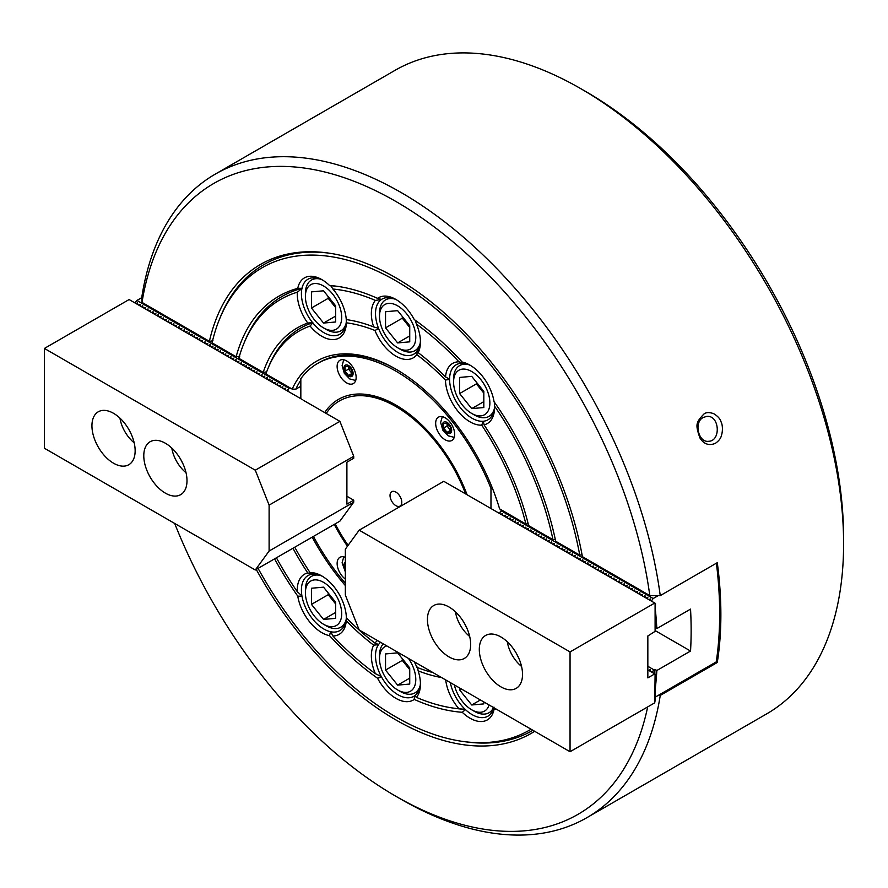 <?xml version="1.0" encoding="UTF-8"?>
<svg xmlns="http://www.w3.org/2000/svg" width="888" height="888" viewBox="0 0 888 888"><rect width="100%" height="100%" fill="white"/><g stroke="black" fill="none" stroke-linecap="round" stroke-linejoin="round"><path stroke-width="1.33" d="M494.283 401.998L494.505 406.06A230.403 133.022 60 0 1 552.98 539.682L528.626 525.618A197.402 113.964 60 0 0 484.06 424.83L483.361 421.234A31.779 18.348 -120 0 0 487.956 419.802A31.779 18.348 -120 0 0 494.516 406.415M494.505 406.06A34.71 20.047 60 0 1 494.538 407.659A34.71 20.047 60 0 1 484.06 424.83M483.172 421.256L481.729 425.152A193.728 111.855 60 0 1 525.896 524.042L499.611 508.868A158.897 91.742 60 0 0 395.904 369.153A158.897 91.742 60 0 0 292.185 389.111L265.912 373.937A193.728 111.855 60 0 1 267.932 368.564A193.728 111.855 60 0 1 310.079 326.051L312.776 322.877A31.779 18.348 -120 0 0 323.887 332.678A31.779 18.348 -120 0 0 339.771 334.254A31.779 18.348 -120 0 0 346.353 319.88L346.353 322.81A193.728 111.855 60 0 1 374.958 330.48L378.588 328.516A31.779 18.348 -120 0 0 397.979 352.536A31.779 18.348 -120 0 0 413.864 354.112A31.779 18.348 -120 0 0 417.36 350.893L416.849 354.656A193.728 111.855 60 0 1 445.454 380.031L449.594 379.476A31.779 18.348 -120 0 0 472.072 418.237A31.779 18.348 -120 0 0 483.172 421.256L483.361 421.234M525.896 524.042L528.16 523.72M552.98 539.682L555.278 539.349M449.594 379.231L445.543 376.912A34.71 20.047 60 0 1 458.918 361.793L465.19 363.614A31.779 18.348 -120 0 0 456.177 364.768A31.779 18.348 -120 0 0 449.594 379.231L449.594 379.476M415.173 320.202L416.45 324.131A34.71 20.047 60 0 1 420.446 341.958A34.71 20.047 60 0 1 418.148 352.614L417.471 350.749A31.779 18.348 -120 0 0 420.424 340.715M418.148 352.614A197.402 113.964 60 0 1 445.543 376.912M471.051 365.778A31.779 18.348 -120 0 0 465.467 363.669L462.26 362.115A34.71 20.047 60 0 1 469.996 365.146A34.71 20.047 60 0 1 494.039 401.642A234.066 135.143 60 0 1 555.666 541.236L579.742 555.122L582.062 554.778M396.958 300.077A31.779 18.348 -120 0 0 382.084 299.067A31.779 18.348 -120 0 0 381.529 299.411L377.555 298.357A34.71 20.047 60 0 1 395.904 299.445A34.71 20.047 60 0 1 414.252 319.547A234.066 135.143 60 0 1 462.26 362.115M416.45 324.131A230.403 133.022 60 0 1 458.918 361.793M378.488 328.238L373.659 326.928A34.71 20.047 60 0 1 375.358 300.41L381.318 299.556A31.779 18.348 -120 0 0 378.488 328.238L378.588 328.516M346.353 319.88L346.531 319.658A195.56 112.909 60 0 1 347.463 319.758M346.531 319.658L346.264 319.591A197.402 113.964 60 0 1 373.659 326.928M375.358 300.41A230.403 133.022 60 0 0 332.889 289.033L330.791 285.769A232.234 134.077 60 0 1 338.206 286.447M330.791 285.769L329.548 285.492A234.066 135.143 60 0 1 336.852 286.258A234.066 135.143 60 0 1 377.555 298.357M332.889 289.033A34.71 20.047 60 0 1 346.264 319.591M266.788 371.85L263.181 372.361L238.817 358.297A230.403 133.022 60 0 1 243.712 343.9L244.744 341.369A232.234 134.077 60 0 1 302.12 288.334L301.92 288.578A31.779 18.348 -120 0 0 312.587 322.644L307.748 323.032A34.71 20.047 60 0 1 297.302 292.208L301.92 288.578M579.742 555.122A267.066 154.19 60 0 0 408.547 288.611A267.066 154.19 60 0 0 219.491 319.225A267.066 154.19 60 0 0 212.066 342.857L236.13 356.743L239.727 356.232M236.13 356.743A234.066 135.143 60 0 1 297.769 288.334A34.71 20.047 60 0 1 321.811 279.587A34.71 20.047 60 0 1 329.548 285.492M322.877 280.231A31.779 18.348 -120 0 0 307.992 279.209A31.779 18.348 -120 0 0 301.987 288.278L297.769 288.334M267.932 368.564L268.964 366.034A195.56 112.909 60 0 1 312.854 322.666L312.776 322.877M263.181 372.361A197.402 113.964 60 0 1 307.748 323.032M312.854 574.037L312.587 574.148A31.779 18.348 -120 0 0 307.992 575.579A31.779 18.348 -120 0 0 301.92 595.881L297.302 591.719A230.403 133.022 60 0 1 276.423 557.797M301.92 595.881L301.987 596.259A31.779 18.348 -120 0 0 323.887 629.048A31.779 18.348 -120 0 0 330.48 631.712L329.548 635.664A34.71 20.047 60 0 1 297.769 596.137L301.987 596.259M243.712 343.9A230.403 133.022 60 0 1 297.302 292.208M322.877 576.59A31.779 18.348 -120 0 0 312.776 574.125L310.079 572.627A193.728 111.855 60 0 1 294.772 547.197M297.302 591.719A34.71 20.047 60 0 1 307.748 572.949A197.402 113.964 60 0 1 292.94 548.262M345.343 585.558A158.897 91.742 60 0 1 312.21 537.129M310.079 572.627A34.71 20.047 60 0 1 321.811 575.957A34.71 20.047 60 0 1 346.353 617.748A193.728 111.855 60 0 0 374.958 643.123A34.71 20.047 60 0 1 377.544 640.581M414.263 661.782A34.71 20.047 60 0 1 416.849 667.299A193.728 111.855 60 0 0 432.933 672.56M346.353 322.81A34.71 20.047 60 0 1 310.079 326.051M481.729 425.152A34.71 20.047 60 0 1 445.454 380.031M416.849 354.656A34.71 20.047 60 0 1 374.958 330.48M534.665 731.29A270.729 156.31 60 0 1 256.244 569.441M174.681 523.454A364.235 210.29 -120 0 0 395.904 796.292A364.235 210.29 -120 0 0 647.674 706.915M649.805 595.582A364.235 210.29 -120 0 0 395.904 201.487A364.235 210.29 -120 0 0 142.002 302.397L209.402 341.314A270.729 156.31 60 0 1 327.594 252.947A270.729 156.31 60 0 1 582.395 556.665L649.805 595.582L660.25 595.626L717.293 562.692A371.573 214.53 60 0 1 717.293 662.492L660.25 695.426A371.573 214.53 60 0 1 586.868 817.682A371.573 214.53 60 0 1 401.087 799.278L395.904 796.292M300.832 380.164A156.454 90.332 -120 0 0 295.793 389.199L300.832 386.291M396.77 369.652A156.454 90.332 -120 0 0 319.403 362.404L317.682 363.403A156.454 90.332 60 0 1 490.975 488.456L492.23 487.734M586.868 817.682L766.644 713.897A371.573 214.53 -120 0 0 843.6 543.8A371.573 214.53 -120 0 0 580.863 88.722A371.573 214.53 -120 0 0 580.863 88.711A371.573 214.53 -120 0 0 395.071 70.319L215.307 174.103A371.573 214.53 60 0 1 481.263 253.269A371.573 214.53 60 0 1 660.25 595.626M142.002 302.397L141.925 296.37A371.573 214.53 60 0 1 215.307 174.103M703.962 413.997C706.093 412.254 709.346 412.143 713.719 413.686C717.848 416.15 720.323 418.97 721.156 422.144C722.455 424.231 723.098 430.824 721.311 435.886C720.723 438.45 718.736 440.948 715.351 443.367C708.924 445.954 703.773 444.133 699.899 437.917C695.404 424.675 695.582 422.744 703.962 413.997M307.748 572.949L312.587 574.148M297.769 596.137A234.066 135.143 60 0 1 274.581 558.852M531.057 729.215A267.066 154.19 60 0 1 463.281 741.502A267.066 154.19 60 0 1 258.075 568.387M532.911 730.28A268.898 155.256 60 0 1 465.989 741.869L463.281 741.502M219.491 319.225L220.524 316.694A268.898 155.256 60 0 1 328.949 253.136M209.402 341.314L212.987 340.792M495.893 708.913A234.066 135.143 60 0 1 494.039 709.445A34.71 20.047 60 0 1 462.26 712.287A234.066 135.143 60 0 1 414.252 699.422A34.71 20.047 60 0 1 377.555 678.232A234.066 135.143 60 0 1 329.548 635.664M292.185 389.111L295.793 389.199M660.25 695.426L658.208 695.415M380.575 642.335A31.779 18.348 -120 0 0 378.588 644.488L378.488 644.633A31.779 18.348 -120 0 0 381.318 676.601L375.358 673.648A230.403 133.022 60 0 1 332.889 635.986L330.769 631.768A31.779 18.348 -120 0 0 339.771 630.613A31.779 18.348 -120 0 0 346.331 617.227M375.358 673.648A34.71 20.047 60 0 1 373.659 645.165A197.402 113.964 60 0 1 346.264 620.867A34.71 20.047 60 0 1 332.889 635.986M381.318 676.601L381.529 676.967A31.779 18.348 -120 0 0 397.979 694.749A31.779 18.348 -120 0 0 413.864 696.314A31.779 18.348 -120 0 0 414.43 695.97L414.252 699.422M377.555 678.232L381.529 676.967M346.342 617.615L346.264 620.867M373.659 645.165L378.488 644.633M450.316 682.595A31.779 18.348 -120 0 0 465.19 709.379L458.918 708.746A230.403 133.022 60 0 1 454.034 708.191A230.403 133.022 60 0 1 416.45 697.369L414.629 695.837A31.779 18.348 -120 0 0 420.424 682.928M458.918 708.746A34.71 20.047 60 0 1 445.709 679.931M441.602 677.566A197.402 113.964 60 0 1 418.148 670.851A34.71 20.047 60 0 1 420.446 684.171A34.71 20.047 60 0 1 416.45 697.369M417.471 667.143L418.148 670.851M378.588 644.488L374.958 643.123M465.19 709.379L465.501 709.412A232.234 134.077 60 0 1 456.743 708.557L454.034 708.191M465.501 709.412L465.467 709.645A31.779 18.348 -120 0 0 472.072 714.596A31.779 18.348 -120 0 0 487.956 716.172A31.779 18.348 -120 0 0 493.817 707.714M462.26 712.287L465.467 709.645M493.972 707.103L494.039 709.445M586.047 91.708L580.863 88.711L586.047 91.708A364.235 210.29 60 0 1 843.6 537.806L843.6 543.8M717.293 662.492L716.261 661.893A391.131 225.818 -120 0 0 716.405 563.203M703.163 417.515C693.561 422.288 698.456 442.946 708.702 441.281C721.278 440.959 719.524 414.53 706.482 416.45L703.163 417.515M346.642 382.894A13.442 7.759 -120 0 0 353.357 383.561A13.442 7.759 -120 0 0 353.357 368.032A13.442 7.759 -120 0 0 339.915 360.273A13.442 7.759 -120 0 0 337.851 371.051A13.442 7.759 -120 0 0 346.642 382.894M445.166 439.782A13.442 7.759 -120 0 0 451.892 440.448A13.442 7.759 -120 0 0 451.892 424.919A13.442 7.759 -120 0 0 438.439 417.16A13.442 7.759 -120 0 0 436.385 427.927A13.442 7.759 -120 0 0 445.166 439.782M324.719 412.576A114.896 66.334 60 0 1 395.904 405.072A114.896 66.334 60 0 1 395.904 405.083A114.896 66.334 60 0 1 467.088 494.783M347.463 546.231A114.896 66.334 60 0 1 334.254 524.397M300.832 398.69L300.832 378.677A156.454 90.332 60 0 1 317.682 363.403M345.343 583.316A156.454 90.332 60 0 1 313.431 536.419M490.975 508.469L490.975 488.456M345.343 557.353A13.442 7.759 -120 0 0 339.915 557.331A13.442 7.759 -120 0 0 337.629 567.266A13.442 7.759 -120 0 0 345.343 579.098M397.214 405.849A111.222 64.214 -120 0 0 364.591 395.87M647.84 669.896L655.1 674.081L654.756 702.83L570.052 751.725L359.174 629.969L345.343 595.049L345.343 549.139L359.174 530.169L443.789 481.318L655.488 603.452L655.1 630.291M359.174 530.169L570.052 651.925L654.756 603.03M655.1 603.23L655.1 631.368L647.84 635.963L647.84 677.877L654.756 673.881M655.1 674.081L655.1 701.154M500.91 636.962A30.558 17.638 -120 0 0 485.636 635.442A30.558 17.638 -120 0 0 485.636 670.729A30.558 17.638 -120 0 0 516.194 688.367A30.558 17.638 -120 0 0 520.879 663.88A30.558 17.638 -120 0 0 500.91 636.962M449.051 607.015A30.558 17.638 -120 0 0 433.777 605.505A30.558 17.638 -120 0 0 433.777 640.792A30.558 17.638 -120 0 0 464.335 658.43A30.558 17.638 -120 0 0 469.019 633.943A30.558 17.638 -120 0 0 449.051 607.015M570.052 751.725L570.052 651.925M395.904 505.672A8.314 4.795 -120 0 0 400.055 506.082A8.314 4.795 -120 0 0 400.055 496.492A8.314 4.795 -120 0 0 391.752 491.686A8.314 4.795 -120 0 0 390.476 498.346A8.314 4.795 -120 0 0 395.904 505.672M465.601 493.928A113.065 65.279 -120 0 0 367.377 396.181A113.065 65.279 -120 0 0 326.196 413.442M335.176 523.865A113.065 65.279 -120 0 0 348.129 545.321M410.556 415.073A111.222 64.214 -120 0 0 370.085 396.548L367.377 396.181M516.439 653.513L518.814 658.274M507.314 641.78A25.663 14.819 -120 0 0 521.545 666.433M464.579 623.576L466.955 628.338M455.455 611.832A25.663 14.819 -120 0 0 469.697 636.485M459.618 687.967L459.618 689.932L471.717 704.983L483.827 703.895L483.827 701.942M454.356 684.926A25.663 14.819 -120 0 0 471.717 709.801A25.663 14.819 -120 0 0 489.088 704.983M493.506 707.525A29.337 16.939 60 0 1 488.977 712.753A29.337 16.939 60 0 1 474.314 711.299L471.717 709.801M480.408 699.966L471.717 704.983M461.316 688.944L459.618 689.932M351.992 372.816A4.884 2.819 60 0 1 350.272 371.284L348.54 369.131L348.54 366.211L351.992 370.507L351.992 375.125L348.54 375.424L345.088 371.129L345.088 366.522L348.54 366.211M348.54 375.424L351.992 373.437L350.272 371.284A4.884 2.819 60 0 1 348.54 366.833A4.884 2.819 60 0 1 348.573 366.256M348.54 369.131L345.088 371.129M330.192 595.437A17.116 9.879 -120 0 0 334.254 602.219A17.116 9.879 -120 0 0 335.642 603.818M328.205 592.973L328.205 594.694L335.642 603.94M311.444 588.245L311.444 604.373L323.543 619.424L335.642 618.348L335.642 602.219L323.543 587.168L311.444 588.245M323.543 582.339A25.663 14.819 -120 0 0 305.394 592.818A25.663 14.819 -120 0 0 323.543 624.253A25.663 14.819 -120 0 0 341.691 613.775A25.663 14.819 -120 0 0 323.543 582.339M346.109 619.791A29.337 16.939 60 0 1 340.803 627.206A29.337 16.939 60 0 1 326.129 625.751L323.543 624.253M305.394 592.818L305.394 589.821A29.337 16.939 60 0 1 311.466 576.39A29.337 16.939 60 0 1 320.535 575.502M335.642 612.443L323.543 619.424M328.205 594.694L311.444 604.373M404.273 661.127A17.116 9.879 -120 0 0 408.347 667.92A17.116 9.879 -120 0 0 409.734 669.508M402.297 658.674L402.297 660.395L409.734 669.641M385.536 653.945L385.536 670.074L397.635 685.125L409.734 684.049L409.734 667.92L397.635 652.858L385.536 653.945M386.802 645.92A25.663 14.819 -120 0 0 379.487 658.519A25.663 14.819 -120 0 0 397.635 689.954A25.663 14.819 -120 0 0 414.863 685.536A25.663 14.819 -120 0 0 408.458 658.43M420.202 685.492A29.337 16.939 60 0 1 414.896 692.906A29.337 16.939 60 0 1 400.222 691.452L397.635 689.954M379.487 658.519L379.487 655.522A29.337 16.939 60 0 1 383.283 643.9M409.734 678.143L397.635 685.125M402.297 660.395L385.536 670.074M450.527 429.703A4.884 2.819 60 0 1 448.795 428.171L447.064 426.018L447.064 423.099L450.527 427.394L450.527 432.001L447.064 432.312L443.612 428.016L443.612 423.41L447.064 423.099M447.064 432.312L450.527 430.314L448.795 428.171A4.884 2.819 60 0 1 447.064 423.709A4.884 2.819 60 0 1 447.108 423.143M447.064 426.018L443.612 428.016M654.845 673.937L654.845 669.341L652.935 671.128L652.935 672.838M655.1 630.569L690.542 651.037L656.843 670.495A391.131 225.818 60 0 1 655.488 686.591M656.843 670.495L654.845 669.341M499.966 512.387L501.864 510.167M500.999 510.667L653.168 598.523L651.359 601.065M658.208 595.615L653.168 598.523M655.488 696.98L716.261 661.893M655.488 610.922A391.131 225.818 60 0 1 656.843 628.582L690.542 609.124A391.131 225.818 -120 0 1 690.542 651.037M655.488 627.805L656.843 628.582M647.84 666.3L653.979 669.841M652.935 671.128L651.359 671.927M650.049 671.173L650.116 669.652L648.773 670.429M650.416 669.83L650.116 670.951M500.022 512.143L499.667 513.486M502.264 514.985L502.619 513.641L500.976 514.241M502.619 513.641L502.319 514.763M504.85 516.483L505.216 515.14L503.574 515.739M505.216 515.14L504.917 516.261M507.448 517.981L507.503 516.461L506.16 517.238M507.803 516.638L507.503 517.76M510.034 519.48L510.101 517.959L508.757 518.736M510.4 518.137L510.101 519.258M512.631 520.967L512.687 519.458L511.355 520.235M512.986 519.635L512.687 520.745M515.229 522.466L515.284 520.956L513.941 521.733M515.584 521.134L515.284 522.244M517.815 523.964L517.871 522.455L516.539 523.232M518.17 522.632L517.871 523.742M520.412 525.463L520.768 524.12L519.125 524.719M520.768 524.12L520.468 525.241M522.999 526.961L523.365 525.618L521.722 526.218M523.365 525.618L523.065 526.739M525.596 528.46L525.951 527.117L524.32 527.716M525.951 527.117L525.652 528.238M528.182 529.958L528.249 528.438L526.906 529.215M528.549 528.615L528.249 529.736M530.78 531.446L530.835 529.936L529.503 530.713M531.135 530.114L530.835 531.224M533.377 532.944L533.433 531.435L532.09 532.212M533.732 531.612L533.433 532.722M535.964 534.443L536.03 532.933L534.687 533.71M536.33 533.111L536.03 534.221M538.561 535.941L538.916 534.598L537.284 535.198M538.916 534.598L538.616 535.719M541.147 537.44L541.514 536.097L539.871 536.696M541.514 536.097L541.214 537.218M543.745 538.938L544.1 537.595L542.468 538.195M544.1 537.595L543.8 538.716M546.342 540.437L546.398 538.916L545.054 539.693M546.697 539.094L546.398 540.215M548.928 541.924L548.995 540.415L547.652 541.192M549.295 540.592L548.995 541.713M551.526 543.423L551.581 541.913L550.249 542.69M551.881 542.091L551.581 543.201M554.112 544.921L554.179 543.412L552.836 544.189M554.478 543.589L554.179 544.699M556.709 546.42L557.065 545.077L555.433 545.687M557.065 545.077L556.765 546.198M559.307 547.918L559.662 546.575L558.019 547.175M559.662 546.575L559.362 547.696M561.893 549.417L562.248 548.074L560.617 548.673M562.248 548.074L561.96 549.195M564.491 550.915L564.546 549.394L563.203 550.172M564.846 549.572L564.546 550.693M567.077 552.414L567.143 550.893L565.8 551.67M567.443 551.071L567.143 552.192M569.674 553.901L569.73 552.392L568.398 553.169M570.029 552.569L569.73 553.679M572.272 555.4L572.327 553.89L570.984 554.667M572.627 554.068L572.327 555.178M574.858 556.898L575.213 555.555L573.581 556.166M575.213 555.555L574.913 556.676M577.455 558.397L577.811 557.054L576.168 557.653M577.811 557.054L577.511 558.175M580.042 559.895L580.408 558.552L578.765 559.151M580.408 558.552L580.108 559.673M582.639 561.394L582.695 559.873L581.363 560.65M582.994 560.051L582.695 561.172M585.225 562.892L585.292 561.371L583.949 562.148M585.592 561.549L585.292 562.67M587.823 564.38L587.878 562.87L586.546 563.647M588.178 563.048L587.878 564.158M590.42 565.878L590.476 564.368L589.133 565.145M590.775 564.546L590.476 565.656M593.006 567.377L593.373 566.033L591.73 566.644M593.373 566.033L593.073 567.154M595.604 568.875L595.959 567.532L594.327 568.131M595.959 567.532L595.659 568.653M598.19 570.374L598.556 569.03L596.914 569.63M598.556 569.03L598.257 570.152M600.788 571.872L601.143 570.529L599.511 571.128M601.143 570.529L600.843 571.65M603.385 573.37L603.44 571.85L602.097 572.627M603.74 572.027L603.44 573.149M605.971 574.858L606.038 573.348L604.695 574.125M606.326 573.526L606.038 574.636M608.569 576.356L608.624 574.847L607.281 575.624M608.924 575.024L608.624 576.134M611.155 577.855L611.221 576.345L609.878 577.122M611.521 576.523L611.221 577.633M613.752 579.353L614.108 578.01L612.476 578.61M614.108 578.01L613.808 579.131M616.35 580.852L616.705 579.509L615.062 580.108M616.705 579.509L616.405 580.63M618.936 582.35L619.291 581.007L617.66 581.607M619.291 581.007L618.991 582.128M621.533 583.849L621.589 582.328L620.246 583.105M621.889 582.506L621.589 583.627M624.12 585.336L624.186 583.827L622.843 584.604M624.486 584.004L624.186 585.125M626.717 586.835L626.773 585.325L625.441 586.102M627.072 585.503L626.773 586.613M629.303 588.333L629.37 586.824L628.027 587.601M629.67 587.001L629.37 588.111M631.901 589.832L632.256 588.489L630.624 589.099M632.256 588.489L631.956 589.61M634.498 591.33L634.853 589.987L633.211 590.587M634.853 589.987L634.554 591.108M637.085 592.829L637.451 591.486L635.808 592.085M637.451 591.486L637.151 592.607M639.682 594.327L639.737 592.807L638.405 593.584M640.037 592.984L639.737 594.105M642.268 595.826L642.335 594.305L640.992 595.082M642.635 594.483L642.335 595.604M644.866 597.313L644.921 595.804L643.589 596.581M645.221 595.981L644.921 597.091M647.463 598.812L647.519 597.302L646.175 598.079M647.818 597.48L647.519 598.59M650.049 600.31L650.416 598.967L648.773 599.578M650.416 598.967L650.116 600.088M134.765 302.819L136.907 300.455L141.936 297.547M136.907 300.455L289.077 388.311L289.943 387.812M289.077 388.311L288.045 389.599L288.045 391.308M137.363 304.307L137.418 302.797L136.086 303.574M137.718 302.975L137.418 304.084M139.949 305.805L140.015 304.295L138.672 305.072M140.315 304.473L140.015 305.583M142.546 307.304L142.602 305.794L141.27 306.571M142.901 305.971L142.602 307.082M145.144 308.802L145.499 307.459L143.856 308.058M145.499 307.459L145.199 308.58M147.73 310.301L148.085 308.957L146.453 309.557M148.085 308.957L147.797 310.079M150.327 311.799L150.683 310.456L149.04 311.055M150.683 310.456L150.383 311.577M152.914 313.298L152.98 311.777L151.637 312.554M153.28 311.954L152.98 313.076M155.511 314.796L155.567 313.275L154.234 314.052M155.866 313.453L155.567 314.574M158.108 316.283L158.164 314.774L156.821 315.551M158.464 314.951L158.164 316.061M160.695 317.782L160.75 316.272L159.418 317.049M161.05 316.45L160.75 317.56M163.292 319.28L163.647 317.937L162.005 318.548M163.647 317.937L163.348 319.058M165.878 320.779L166.245 319.436L164.602 320.035M166.245 319.436L165.945 320.557M168.476 322.277L168.831 320.934L167.199 321.534M168.831 320.934L168.531 322.055M171.062 323.776L171.129 322.255L169.786 323.032M171.428 322.433L171.129 323.554M173.66 325.274L173.715 323.754L172.383 324.531M174.015 323.931L173.715 325.052M176.257 326.762L176.312 325.252L174.969 326.029M176.612 325.43L176.312 326.54M178.843 328.26L178.91 326.751L177.567 327.528M179.209 326.928L178.91 328.038M181.441 329.759L181.796 328.416L180.164 329.026M181.796 328.416L181.496 329.537M184.027 331.257L184.393 329.914L182.75 330.514M184.393 329.914L184.094 331.035M186.624 332.756L186.98 331.413L185.348 332.012M186.98 331.413L186.68 332.534M189.222 334.254L189.277 332.734L187.934 333.511M189.577 332.911L189.277 334.032M191.808 335.753L191.875 334.232L190.532 335.009M192.174 334.41L191.875 335.531M194.405 337.24L194.461 335.731L193.118 336.508M194.761 335.908L194.461 337.018M196.992 338.739L197.058 337.229L195.715 338.006M197.358 337.407L197.058 338.517M199.589 340.237L199.645 338.728L198.313 339.505M199.944 338.905L199.645 340.015M202.187 341.736L202.542 340.393L200.899 340.992M202.542 340.393L202.242 341.514M204.773 343.234L205.128 341.891L203.496 342.491M205.128 341.891L204.828 343.012M207.37 344.733L207.725 343.39L206.083 343.989M207.725 343.39L207.426 344.511M209.957 346.231L210.023 344.711L208.68 345.488M210.323 344.888L210.023 346.009M212.554 347.719L212.609 346.209L211.277 346.986M212.909 346.387L212.609 347.497M215.14 349.217L215.207 347.708L213.864 348.485M215.507 347.885L215.207 348.995M217.738 350.716L217.793 349.206L216.461 349.983M218.093 349.384L217.793 350.494M220.335 352.214L220.69 350.871L219.047 351.47M220.69 350.871L220.391 351.992M222.921 353.713L223.288 352.37L221.645 352.969M223.288 352.37L222.988 353.491M225.519 355.211L225.874 353.868L224.242 354.467M225.874 353.868L225.574 354.989M228.105 356.71L228.172 355.189L226.829 355.966M228.471 355.367L228.172 356.488M230.702 358.197L230.758 356.687L229.426 357.464M231.058 356.865L230.758 357.986M233.3 359.696L233.355 358.186L232.012 358.963M233.655 358.364L233.355 359.474M235.886 361.194L235.953 359.684L234.61 360.461M236.252 359.862L235.953 360.972M238.484 362.693L238.839 361.349L237.196 361.96M238.839 361.349L238.539 362.471M241.07 364.191L241.436 362.848L239.793 363.447M241.436 362.848L241.136 363.969M243.667 365.69L244.022 364.346L242.391 364.946M244.022 364.346L243.723 365.468M246.265 367.188L246.32 365.667L244.977 366.444M246.62 365.845L246.32 366.966M248.851 368.687L248.906 367.166L247.574 367.943M249.206 367.343L248.906 368.465M251.448 370.174L251.504 368.664L250.161 369.441M251.804 368.842L251.504 369.952M254.035 371.672L254.101 370.163L252.758 370.94M254.401 370.34L254.101 371.45M256.632 373.171L256.987 371.828L255.356 372.438M256.987 371.828L256.688 372.949M259.218 374.669L259.585 373.326L257.942 373.926M259.585 373.326L259.285 374.447M261.816 376.168L262.171 374.825L260.539 375.424M262.171 374.825L261.871 375.946M264.413 377.666L264.469 376.146L263.126 376.923M264.768 376.323L264.469 377.444M266.999 379.165L267.066 377.644L265.723 378.421M267.366 377.822L267.066 378.943M269.597 380.652L269.652 379.143L268.32 379.92M269.952 379.32L269.652 380.43M272.183 382.151L272.25 380.641L270.907 381.418M272.549 380.819L272.25 381.929M274.781 383.649L275.136 382.306L273.504 382.917M275.136 382.306L274.836 383.427M277.378 385.148L277.733 383.805L276.09 384.404M277.733 383.805L277.433 384.926M279.964 386.646L280.331 385.303L278.688 385.903M280.331 385.303L280.031 386.424M282.562 388.145L282.917 386.802L281.285 387.401M282.917 386.802L282.617 387.923M285.148 389.643L285.214 388.123L283.871 388.9M285.514 388.3L285.214 389.421M288.045 389.599L286.469 390.398M345.343 568.509L345.343 563.558M478.366 384.615A17.116 9.879 -120 0 0 482.439 391.408A17.116 9.879 -120 0 0 483.827 392.996M476.39 382.162L476.39 383.882L483.827 393.129M483.827 407.536L483.827 391.408L471.717 376.357L459.618 377.433L459.618 393.562L471.717 408.613L483.827 407.536M474.314 414.94L471.717 413.442A25.663 14.819 -120 0 0 489.876 402.963A25.663 14.819 -120 0 0 471.717 371.528A25.663 14.819 -120 0 0 453.568 382.007A25.663 14.819 -120 0 0 471.717 413.442L474.314 414.94A29.337 16.939 60 0 0 488.977 416.394A29.337 16.939 60 0 0 494.283 408.98M453.568 382.007L453.568 379.01A29.337 16.939 60 0 1 459.651 365.579A29.337 16.939 60 0 1 468.72 364.691M483.827 401.631L471.717 408.613M476.39 383.882L459.618 393.562M404.273 318.925A17.116 9.879 -120 0 0 408.347 325.707A17.116 9.879 -120 0 0 409.734 327.306M402.297 316.461L402.297 318.182L409.734 327.428M409.734 341.836L409.734 325.707L397.635 310.656L385.536 311.732L385.536 327.861L397.635 342.923L409.734 341.836M400.222 349.239L397.635 347.741A25.663 14.819 -120 0 0 415.784 337.262A25.663 14.819 -120 0 0 397.635 305.827A25.663 14.819 -120 0 0 379.487 316.306A25.663 14.819 -120 0 0 397.635 347.741L400.222 349.239A29.337 16.939 60 0 0 414.896 350.693A29.337 16.939 60 0 0 420.202 343.29M379.487 316.306L379.487 313.309A29.337 16.939 60 0 1 385.559 299.889A29.337 16.939 60 0 1 394.627 298.99M409.734 335.93L397.635 342.923M402.297 318.182L385.536 327.861M330.192 299.067A17.116 9.879 -120 0 0 334.254 305.861A17.116 9.879 -120 0 0 335.642 307.448M328.205 296.603L328.205 298.335L335.642 307.581M335.642 321.989L335.642 305.849L323.543 290.798L311.444 291.886L311.444 308.014L323.543 323.066L335.642 321.989M326.129 329.393L323.543 327.894A25.663 14.819 -120 0 0 341.691 317.416A25.663 14.819 -120 0 0 323.543 285.98A25.663 14.819 -120 0 0 305.394 296.459A25.663 14.819 -120 0 0 323.543 327.894L326.129 329.393A29.337 16.939 60 0 0 340.803 330.847A29.337 16.939 60 0 0 346.109 323.432M305.394 296.459L305.394 293.462A29.337 16.939 60 0 1 311.466 280.031A29.337 16.939 60 0 1 320.535 279.143M335.642 316.084L323.543 323.066M328.205 298.335L311.444 308.014M129.06 429.87L131.446 434.621M119.947 418.126A25.663 14.819 -120 0 0 134.177 442.779M180.919 459.806L183.305 464.568M171.806 448.074A25.663 14.819 -120 0 0 186.036 472.727M346.897 496.248L353.724 500.188L346.897 504.129L346.897 462.215L353.724 458.275L353.724 456.277L339.893 421.345L303.552 400.366M353.724 500.188L353.724 502.186L339.893 521.145L255.289 569.996L44.4 448.24L44.4 348.44L129.104 299.545L302.819 399.844M339.893 421.345L255.289 470.196L44.4 348.44M113.542 463.214A30.558 17.638 -120 0 0 128.816 464.724A30.558 17.638 -120 0 0 128.816 429.437A30.558 17.638 -120 0 0 98.268 411.799A30.558 17.638 -120 0 0 93.584 436.286A30.558 17.638 -120 0 0 113.542 463.214M165.401 493.151A30.558 17.638 -120 0 0 180.675 494.66A30.558 17.638 -120 0 0 180.675 459.385A30.558 17.638 -120 0 0 150.116 441.736A30.558 17.638 -120 0 0 145.432 466.222A30.558 17.638 -120 0 0 165.401 493.151M255.289 470.196L269.108 505.128L269.108 551.037L255.289 569.996M353.724 456.277L269.108 505.128M353.724 502.186L269.108 551.037M343.956 368.176A6.482 3.741 -120 0 0 350.827 376.723A6.482 3.741 -120 0 0 350.827 367.565A6.482 3.741 -120 0 0 343.956 368.176M442.49 425.063A6.482 3.741 -120 0 0 449.361 433.61A6.482 3.741 -120 0 0 449.361 424.442A6.482 3.741 -120 0 0 442.49 425.063M652.702 672.704L652.702 671.15M287.801 389.621L287.801 391.175M345.343 562.248A6.482 3.741 -120 0 0 345.343 569.819M492.851 710.522L488.977 712.753M355.7 380.475L349.75 378.954L344.322 373.326L342.102 365.579L343.756 359.795M315.329 574.159L311.466 576.39M344.666 624.974L340.803 627.206M418.759 690.675L414.896 692.906M454.223 437.362L448.285 435.841L442.846 430.203L440.626 422.466L442.291 416.683M343.756 556.854L342.102 562.759L345.343 571.939M463.514 363.347L459.651 365.579M492.851 414.163L488.977 416.394M389.421 297.658L385.559 299.889M418.759 348.462L414.896 350.693M315.329 277.8L311.466 280.031M344.666 328.616L340.803 330.847"/></g></svg>
